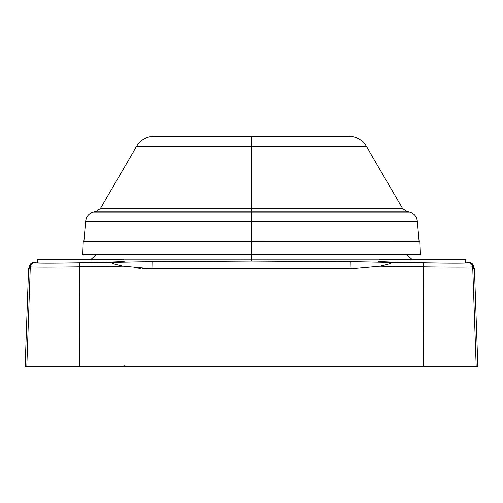 <?xml version="1.0" encoding="UTF-8"?>
<svg xmlns="http://www.w3.org/2000/svg" width="503" height="503" viewBox="0 0 503 503"><rect width="100%" height="100%" fill="white"/><g stroke="black" fill="none" stroke-linecap="round" stroke-linejoin="round"><path stroke-width="0.75" d="M26.804 366.731L476.196 366.731L25.15 366.731L28.57 268.74L29.13 268.74L29.583 266.15C30.136 263.779 31.526 262.503 33.739 262.302L37.499 262.088L33.739 262.302C31.526 262.503 30.136 263.779 29.583 266.15L30.293 266.779L26.804 366.731L30.293 266.779C30.161 267.162 53.463 267.162 79.738 266.779L79.669 366.731L79.738 266.779L123.241 266.15L151.931 268.74L152.076 261.623L79.751 262.811C52.488 263.195 37.348 263.195 34.323 262.811L33.739 262.302L34.323 262.811A4.118 4.112 130.3 0 0 30.293 266.779A4.118 4.112 -49.7 0 1 34.323 262.811C37.348 263.195 52.488 263.195 79.751 262.811L79.738 266.779L79.751 262.811L113.942 262.302C109.189 262.503 112.295 263.779 123.241 266.15L151.931 268.74L152.076 261.623L251.5 261.026L152.076 261.623L113.942 262.302C109.189 262.503 112.295 263.779 123.241 266.15L79.738 266.779C53.463 267.162 30.161 267.162 30.293 266.779L29.583 266.15L29.13 268.74L28.57 268.74M123.92 259.793L251.5 259.793L251.5 261.026L251.5 259.793L379.08 259.793L251.5 259.793L251.5 254.38L251.5 259.793L123.92 259.793M124.335 262.069L143.518 261.736L124.335 262.069M37.084 262.736C36.455 263.126 58.084 263.119 81.756 262.717C109.717 262.17 123.908 261.642 124.335 261.132C123.908 261.642 109.717 262.17 81.756 262.717C58.084 263.119 36.455 263.126 37.084 262.736M313.231 261.264L323.806 261.353L313.231 261.264M359.482 261.736L378.665 262.069L359.482 261.736M465.501 262.088L469.261 262.302L468.677 262.811C465.64 263.195 450.499 263.195 423.249 262.811L350.924 261.623L251.5 261.026L350.924 261.623L351.069 268.74L379.759 266.15C390.705 263.779 393.811 262.503 389.058 262.302L350.924 261.623L351.069 268.74L151.931 268.74L351.069 268.74L379.759 266.15L423.262 266.779L423.331 366.731L423.262 266.779C449.506 267.162 472.826 267.162 472.707 266.779L476.196 366.731L472.707 266.779L473.417 266.15L473.851 268.728L474.43 268.74L473.87 268.74L473.417 266.15C472.864 263.779 471.474 262.503 469.261 262.302C471.474 262.503 472.864 263.779 473.417 266.15L472.707 266.779A4.118 4.112 -130.3 0 0 468.677 262.811C465.64 263.195 450.499 263.195 423.249 262.811L389.058 262.302C393.811 262.503 390.705 263.779 379.759 266.15L423.262 266.779L423.249 262.811L423.262 266.779C449.506 267.162 472.826 267.162 472.707 266.779A4.118 4.112 49.7 0 0 468.677 262.811L469.261 262.302L465.501 262.088M465.916 262.736L465.501 262.629L465.916 262.736C468.607 263.666 375.955 262.277 378.665 261.132C375.955 262.277 468.607 263.666 465.916 262.736M379.08 261.013L378.665 261.132L379.08 261.013M148.806 268.709L142.613 268.464L148.806 268.709M140.381 268.313L134.622 267.778L140.381 268.313M473.619 267.728L473.53 267.074M472.751 268.137L476.196 366.731L472.751 268.137M473.732 268.357L474.43 268.74L477.85 366.731L476.196 366.731M125.888 266.596L124.335 266.339M378.665 266.339L376.709 266.659M379.08 259.73L465.501 259.73L465.501 262.824L465.501 259.73L379.08 259.73L379.08 261.264L379.08 259.73M37.499 259.73L123.92 259.73L123.92 261.264L123.92 259.73L37.499 259.73L37.499 262.824L37.499 259.73M124.197 365.706A2.056 2.056 0 0 0 125.976 366.731M419.313 241.622L251.5 241.434L251.5 221.226L417.345 221.226L251.5 221.226L251.5 241.434L83.894 241.434L85.655 221.226L251.5 221.226L251.5 211.235L406.229 211.235L251.5 211.235L251.5 212.184L93.237 212.184L409.763 212.184L251.5 212.184L251.5 221.226L85.655 221.226C86.29 216.623 88.817 213.612 93.237 212.184L96.771 211.235L251.5 211.235L251.5 146.499L366.511 146.499L251.5 146.499L251.5 208.374L100.506 208.374L96.771 211.235L251.5 211.235L251.5 208.374L100.506 208.374L136.489 146.499L251.5 146.499L251.5 136.269L348.724 136.269C356.47 136.52 362.399 139.935 366.511 146.499L402.494 208.374L251.5 208.374L402.494 208.374L406.229 211.235L409.763 212.184C414.183 213.612 416.71 216.623 417.345 221.226L419.106 241.434L83.687 241.622M154.276 136.269L251.5 136.269L251.5 146.499L136.489 146.499C140.601 139.935 146.53 136.52 154.276 136.269M251.5 254.38L82.769 254.38L251.5 254.38L251.5 241.824L419.948 241.824L251.5 241.824L251.5 254.38L420.231 254.38L251.5 254.38M82.769 254.38L83.253 241.622L419.747 241.622L420.231 254.38M406.518 254.38L412.435 259.73M90.565 259.73L96.482 254.38"/></g></svg>
